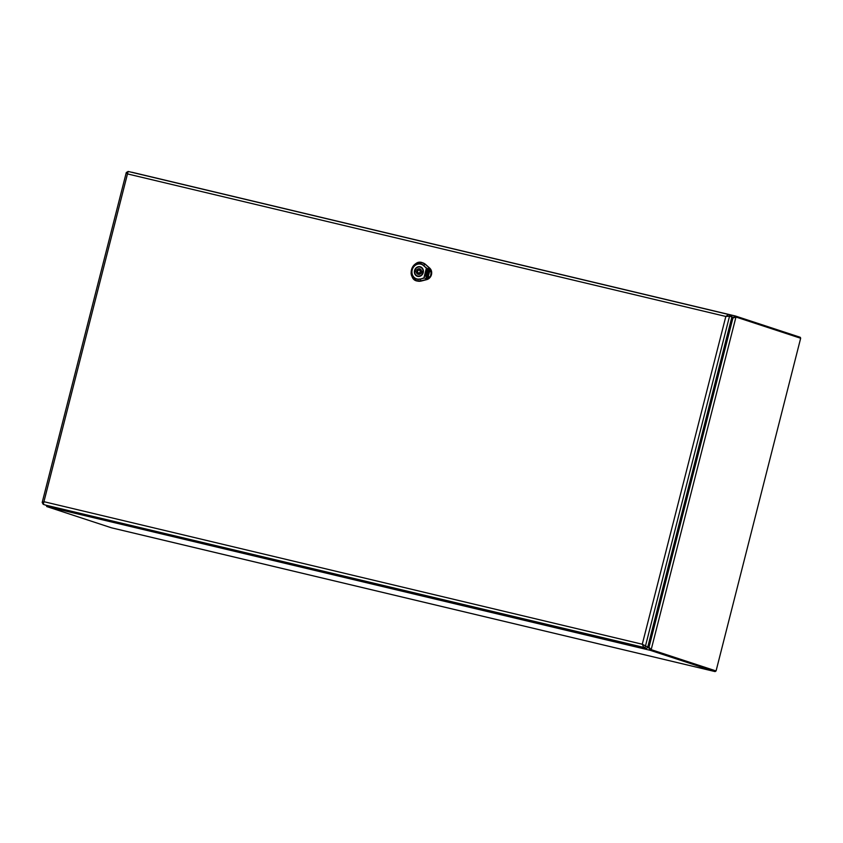 <?xml version="1.0" encoding="UTF-8"?>
<svg xmlns="http://www.w3.org/2000/svg" width="843" height="843" viewBox="0 0 843 843"><rect width="100%" height="100%" fill="white"/><g stroke="black" fill="none" stroke-linecap="round" stroke-linejoin="round"><path stroke-width="1.26" d="M422.933 272.521A4.605 4.141 -71.8 0 0 414.872 270.592A4.605 4.141 -71.8 0 0 422.933 272.521M418.455 272.921L419.761 273.353A1.433 1.296 -71.8 0 0 421.079 272.995L422.29 273.248A4.204 3.783 -71.8 0 0 422.722 271.583L421.521 271.298A2.877 2.592 -71.8 0 0 416.716 270.15L415.515 269.865A4.204 3.783 -71.8 0 0 415.093 271.541L416.284 271.825A2.877 2.592 -71.8 0 0 421.1 272.963A1.433 1.296 -71.8 0 0 420.657 270.624L419.35 270.192A1.433 1.296 -71.8 0 0 418.455 272.921A1.433 1.296 -71.8 0 0 419.35 270.192M420.583 269.265A2.877 2.592 -71.8 0 0 418.781 270.15M417.991 270.603L417.18 270.413A4.204 3.783 -71.8 0 0 416.758 271.973M417.97 272.616A2.877 2.592 -71.8 0 0 418.897 274.407M416.284 271.825L417.749 272.3M415.515 269.865L417.18 270.413M416.716 270.15L418.012 270.571M421.521 271.298L422.712 271.688M413.628 265.482L422.016 262.616L425.357 264.375L429.445 268.011L428.265 268.717L426.326 268.095L423.492 265.577L426.484 267.948L423.871 278.169L420.151 279.128A7.84 7.06 108.2 0 1 412.048 269.929A7.84 7.06 108.2 0 1 423.65 265.429L425.23 264.417C412.206 253.775 404.398 284.407 421.047 280.835L426.41 279.454L430.278 276.504L425.82 278.316L423.881 277.979L425.82 278.316L426.495 279.57L421.142 280.951L420.151 279.128L423.881 277.979L426.389 268.106L428.265 268.717L431.479 272.415L430.415 276.578L425.82 278.127M428.181 268.885L431.173 272.426L430.415 276.578L426.695 279.644A6.639 5.975 -71.8 0 0 431.468 274.639A6.639 5.975 -71.8 0 0 429.645 268.053L425.557 264.428A9.505 8.556 -71.8 0 0 422.206 262.668A9.505 8.556 -71.8 0 0 422.101 262.637M429.645 268.053L431.173 272.426L429.319 268.042L425.557 264.428M426.758 273.48L427.686 275.45L427.001 276.694M426.41 274.829L425.789 276.493L427.232 277.6L428.17 277.284M425.726 276.472L427.159 277.579L428.107 277.263L428.687 274.987L426.695 273.448L427.359 276.451L426.21 276.146L426.347 274.807L425.852 276.536M427.232 277.6L428.107 277.263M427.422 276.472L426.843 276.63M428.792 270.824L428.666 271.594L426.632 270.888L427.38 269.739L428.792 270.824L428.602 271.572M426.885 269.897L428.866 270.845M427.412 270.656L427.981 273.554L428.887 274.217L429.551 271.604L428.961 269.918L427.57 268.854L426.632 269.17L425.336 275.988L426.495 271.446L428.096 272.026L428.044 273.575M429.393 271.256L429.14 271.983L429.003 270.982M429.329 271.235L429.14 271.983M426.558 271.467L427.127 271.277L426.558 271.467M427.643 268.875L426.695 269.191L425.399 276.009M427.57 268.854L426.695 269.191M427.981 273.554L428.876 274.238M426.495 271.446L427.064 271.256M425.82 274.091L426.358 273.912M427.106 272.12L427.77 273.111M427.664 272.584L426.821 272.173L427.485 273.164L427.664 272.584M416.189 280.635A9.505 8.556 -71.8 0 0 416.294 280.687A9.505 8.556 -71.8 0 0 421.331 281.025L426.695 279.644M728.826 314.555L730.997 315.271A1.433 1.296 108.2 0 1 731.903 316.968L647.751 647.076A1.433 1.296 108.2 0 1 646.138 648.172L45.67 505.136A1.433 1.296 108.2 0 1 45.49 505.073M42.413 502.67L43.931 501.69L43.32 504.367A1.433 1.296 108.2 0 1 43.225 504.335L45.575 505.115M126.555 172.552L127.483 173.911L43.931 501.69L642.282 644.231L643.778 647.403L45.67 505.136M647.751 647.076L642.282 644.231L725.834 316.452L127.483 173.911L128.136 171.445L728.594 314.481L725.834 316.452L729.543 316.188L645.401 646.307A1.433 1.296 108.2 0 1 643.778 647.403L646.138 648.172M715.876 670.891L651.175 649.647L647.982 646.191L650.206 650.311L714.906 671.544A2.013 0.875 103.4 0 0 714.938 671.555A2.013 0.875 103.4 0 0 715.802 670.933L650.417 649.468L649.521 648.478L650.417 649.468L716.065 670.965L800.66 338.264L716.065 670.965M800.587 338.243A2.013 0.875 -76.6 0 0 800.123 337.253L735.381 315.999L731.503 318.506L735.897 317.01L800.66 338.264M131.666 172.288L735.349 315.999L131.898 172.246M735.159 316.842L735.834 317M111.424 527.792A2.013 0.875 103.4 0 0 111.445 527.802L714.938 671.555L111.424 527.792L46.713 506.548L46.776 505.4M46.007 505.347L46.628 505.684M421.11 269.865A2.297 2.076 -71.8 0 0 419.477 270.234M418.581 272.963A2.297 2.076 -71.8 0 0 419.677 274.228M423.492 265.577A7.64 6.881 -71.8 0 0 412.195 269.96A7.64 6.881 -71.8 0 0 420.088 278.917M418.149 267.136A4.679 4.204 108.2 0 1 423.07 272.742A4.679 4.204 108.2 0 1 415.673 274.67M417.675 276.367A4.963 4.468 108.2 0 1 415.747 268.253A4.963 4.468 108.2 0 1 423.281 270.055A4.963 4.468 108.2 0 1 417.675 276.367M421.331 281.025L416.115 280.603L411.057 273.343M128.168 171.456L728.552 314.481M731.092 315.293L728.594 314.481A1.433 1.296 108.2 0 1 729.543 316.188L731.903 316.968M731.85 317.158L733.073 317.442L648.857 647.845L647.561 647.529M735.96 317.031L651.175 649.647L650.417 649.468L650.206 650.311L46.713 506.548M735.412 316.009L735.201 316.842L735.897 317.01M421.152 267.452L420.341 267.189M418.286 276.198L417.464 275.935M420.478 267.157C424.061 267.199 424.956 276.241 417.865 276.125L417.57 276.04M416.294 280.687L416.115 280.603C414.134 279.054 413.65 280.477 411.331 274.966C409.793 264.512 419.045 260.93 422.016 262.616L422.206 262.668M128.136 171.445L126.281 172.562L42.192 502.449L43.225 504.335"/></g></svg>
